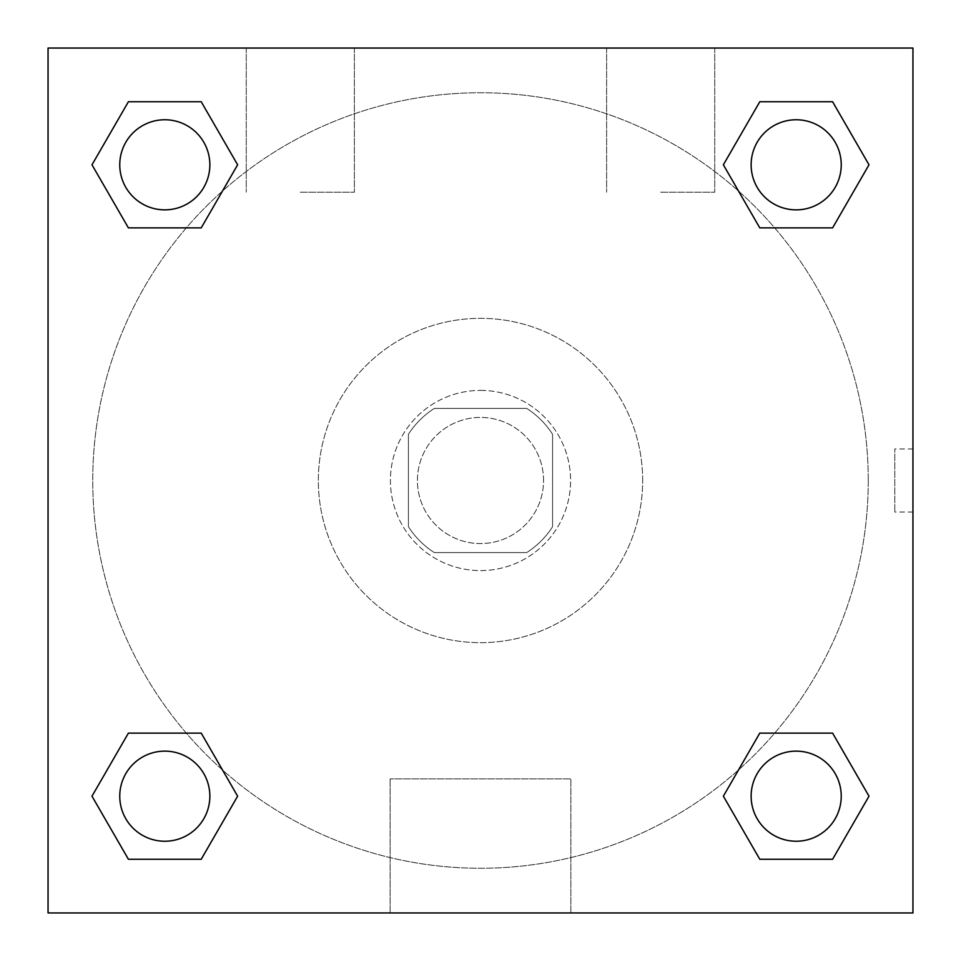 <?xml version="1.0" encoding="UTF-8"?>
<svg xmlns="http://www.w3.org/2000/svg" width="961" height="961" viewBox="0 0 961 961"><rect width="100%" height="100%" fill="white"/><g stroke="black" fill="none" stroke-linecap="round" stroke-linejoin="round"><path stroke-width="0.72" stroke-dasharray="4.8 3.6" d="M543.566 480.5A63.066 63.066 0 0 0 448.967 425.879A63.066 63.066 0 0 0 448.967 535.121A63.066 63.066 0 0 0 543.566 480.5A63.066 63.066 0 0 0 448.967 425.879A63.066 63.066 0 0 0 448.967 535.121A63.066 63.066 0 0 0 543.566 480.5M526.724 552.575L434.276 552.575A85.625 85.625 0 0 1 408.425 526.724L408.425 434.276A85.625 85.625 0 0 1 434.276 408.425L526.724 408.425A85.625 85.625 0 0 1 552.575 434.276L552.575 526.724A85.625 85.625 0 0 1 526.724 552.575L434.276 552.575A85.625 85.625 0 0 1 408.425 526.724L408.425 434.276A85.625 85.625 0 0 1 434.276 408.425L526.724 408.425A85.625 85.625 0 0 1 552.575 434.276L552.575 526.724A85.625 85.625 0 0 1 526.724 552.575M480.5 390.406A90.094 90.094 0 0 1 558.521 525.547A90.094 90.094 0 0 1 402.479 525.547A90.094 90.094 0 0 1 480.5 390.406A90.094 90.094 0 0 0 390.406 480.5A90.094 90.094 0 0 0 480.5 570.594A90.094 90.094 0 0 0 570.594 480.5A90.094 90.094 0 0 0 480.5 390.406M642.669 480.5A162.169 162.169 0 0 0 399.416 340.062A162.169 162.169 0 0 0 399.416 620.938A162.169 162.169 0 0 0 642.669 480.5A162.169 162.169 0 0 0 399.416 340.062A162.169 162.169 0 0 0 399.416 620.938A162.169 162.169 0 0 0 642.669 480.5M48.05 48.05L912.95 48.05L912.95 912.95L48.05 912.95L48.05 48.05L912.95 48.05L912.95 912.95L48.05 912.95L48.05 48.05L912.95 48.05L912.95 912.95L48.05 912.95L48.05 48.05M759.779 227.877L723.369 164.811L759.779 227.877L723.369 164.811L759.779 227.877L723.369 164.811L759.779 101.746L832.598 101.746L869.008 164.811L832.598 227.877L774.686 227.877M186.314 227.877L128.402 227.877L91.992 164.811L128.402 227.877L186.314 227.877L128.402 227.877L91.992 164.811L128.402 101.746L201.221 101.746L237.631 164.811L201.221 227.877L237.631 164.811L201.221 101.746L237.631 164.811L201.221 227.877M201.221 733.123L237.631 796.188L201.221 733.123L237.631 796.188L201.221 859.254L237.631 796.188L201.221 733.123L237.631 796.188L201.221 859.254L128.402 859.254L91.992 796.188L128.402 733.123L186.314 733.123M774.686 733.123L832.598 733.123L869.008 796.188L832.598 859.254L869.008 796.188L832.598 733.123L774.686 733.123L832.598 733.123L869.008 796.188L832.598 859.254L759.779 859.254L723.369 796.188L759.779 733.123L723.369 796.188L759.779 859.254L723.369 796.188L759.779 733.123L723.369 796.188L759.779 859.254L723.369 796.188M48.05 512.033L48.05 448.967L48.074 512.033M480.5 912.95L390.118 912.95L480.5 912.95M480.5 778.89L570.882 778.89L480.5 778.89M912.95 448.967L912.926 512.033L912.95 448.967L912.95 512.033L912.95 448.967L894.787 448.967L894.787 512.033L894.787 448.967M300.312 48.05L246.256 48.05L300.312 48.05M660.688 48.05L606.631 48.05L660.688 48.05M300.312 192.2L354.369 192.2L300.312 192.2M660.688 192.2L714.744 192.2L660.688 192.2M751.142 796.188A45.047 45.047 0 0 0 818.712 835.205A45.047 45.047 0 0 0 818.712 757.172A45.047 45.047 0 0 0 751.142 796.188A45.047 45.047 0 0 1 818.712 757.172A45.047 45.047 0 0 1 818.712 835.205A45.047 45.047 0 0 1 751.142 796.188M209.858 164.811A45.047 45.047 0 0 0 142.288 125.795A45.047 45.047 0 0 0 142.288 203.828A45.047 45.047 0 0 0 209.858 164.811A45.047 45.047 0 0 0 142.288 125.795A45.047 45.047 0 0 0 142.288 203.828A45.047 45.047 0 0 0 209.858 164.811A45.047 45.047 0 0 0 142.288 125.795A45.047 45.047 0 0 0 142.288 203.828A45.047 45.047 0 0 0 209.858 164.811A45.047 45.047 0 0 0 142.288 125.795A45.047 45.047 0 0 0 142.288 203.828A45.047 45.047 0 0 0 209.858 164.811A45.047 45.047 0 0 0 142.288 125.795A45.047 45.047 0 0 0 142.288 203.828A45.047 45.047 0 0 0 209.858 164.811M841.235 164.811A45.047 45.047 0 0 0 773.665 125.795A45.047 45.047 0 0 0 773.665 203.828A45.047 45.047 0 0 0 841.235 164.811A45.047 45.047 0 0 0 773.665 125.795A45.047 45.047 0 0 0 773.665 203.828A45.047 45.047 0 0 0 841.235 164.811A45.047 45.047 0 0 0 773.665 125.795A45.047 45.047 0 0 0 773.665 203.828A45.047 45.047 0 0 0 841.235 164.811A45.047 45.047 0 0 0 773.665 125.795A45.047 45.047 0 0 0 773.665 203.828A45.047 45.047 0 0 0 841.235 164.811A45.047 45.047 0 0 0 773.665 125.795A45.047 45.047 0 0 0 773.665 203.828A45.047 45.047 0 0 0 841.235 164.811M209.858 796.188A45.047 45.047 0 0 0 142.288 757.172A45.047 45.047 0 0 0 142.288 835.205A45.047 45.047 0 0 0 209.858 796.188A45.047 45.047 0 0 0 142.288 757.172A45.047 45.047 0 0 0 142.288 835.205A45.047 45.047 0 0 0 209.858 796.188A45.047 45.047 0 0 0 142.288 757.172A45.047 45.047 0 0 0 142.288 835.205A45.047 45.047 0 0 0 209.858 796.188A45.047 45.047 0 0 0 142.288 757.172A45.047 45.047 0 0 0 142.288 835.205A45.047 45.047 0 0 0 209.858 796.188A45.047 45.047 0 0 0 142.288 757.172A45.047 45.047 0 0 0 142.288 835.205A45.047 45.047 0 0 0 209.858 796.188M868.263 480.5A387.763 387.763 0 0 0 286.618 144.691A387.763 387.763 0 0 0 286.618 816.309A387.763 387.763 0 0 0 868.263 480.5A387.763 387.763 0 0 0 387.331 104.1A387.763 387.763 0 0 0 137.507 661.384A387.763 387.763 0 0 0 868.263 480.5M91.992 796.188L128.402 859.254L201.221 859.254L237.631 796.188L201.221 859.254L128.402 859.254L91.992 796.188L128.402 859.254L91.992 796.188L128.402 733.123M723.369 164.811L759.779 101.746L723.369 164.811L759.779 101.746L832.598 101.746L869.008 164.811L832.598 101.746L869.008 164.811L832.598 227.877M570.882 912.95L390.118 912.95L570.882 912.95L570.882 778.89L390.118 778.89L570.882 778.89L570.882 912.95M841.235 796.188A45.047 45.047 0 0 0 773.665 757.172A45.047 45.047 0 0 0 773.665 835.205A45.047 45.047 0 0 0 841.235 796.188A45.047 45.047 0 0 0 773.665 757.172A45.047 45.047 0 0 0 773.665 835.205A45.047 45.047 0 0 0 841.235 796.188A45.047 45.047 0 0 0 773.665 757.172A45.047 45.047 0 0 0 773.665 835.205A45.047 45.047 0 0 0 841.235 796.188M91.992 164.811L128.402 227.877L91.992 164.811L128.402 101.746L201.221 101.746L237.631 164.811L201.221 101.746L128.402 101.746L91.992 164.811L128.402 101.746M832.598 733.123L869.008 796.188L832.598 859.254L759.779 859.254L832.598 859.254L869.008 796.188L832.598 733.123M759.779 101.746L832.598 101.746L869.008 164.811M390.118 912.95L390.118 778.89L390.118 912.95M912.95 512.033L894.787 512.033M246.256 48.05L246.256 192.2L246.256 48.05M354.369 48.05L354.369 192.2L354.369 48.05M606.631 48.05L606.631 192.2L606.631 48.05M714.744 48.05L714.744 192.2L714.744 48.05"/><path stroke-width="1.44" d="M832.598 227.877L759.779 227.877L832.598 227.877L869.008 164.811L832.598 227.877L759.779 227.877L723.369 164.811L759.779 101.746L723.369 164.811M128.402 101.746L201.221 101.746L128.402 101.746L201.221 101.746L237.631 164.811L201.221 227.877L128.402 227.877L201.221 227.877L128.402 227.877L91.992 164.811L128.402 101.746L91.992 164.811M128.402 733.123L201.221 733.123L128.402 733.123L91.992 796.188L128.402 733.123L201.221 733.123L237.631 796.188L201.221 859.254L128.402 859.254L201.221 859.254L128.402 859.254L91.992 796.188M774.686 733.123L759.779 733.123L774.686 733.123L759.779 733.123L723.369 796.188L759.779 733.123L832.598 733.123L759.779 733.123L832.598 733.123L869.008 796.188L832.598 859.254L759.779 859.254L832.598 859.254L759.779 859.254L723.369 796.188M912.95 48.05L48.05 48.05L48.05 912.95L912.95 912.95L912.95 48.05M759.779 101.746L832.598 101.746L759.779 101.746L832.598 101.746L869.008 164.811M841.235 796.188A45.047 45.047 0 0 0 773.665 757.172A45.047 45.047 0 0 0 773.665 835.205A45.047 45.047 0 0 0 841.235 796.188M209.858 796.188A45.047 45.047 0 0 0 142.288 757.172A45.047 45.047 0 0 0 142.288 835.205A45.047 45.047 0 0 0 209.858 796.188M841.235 164.811A45.047 45.047 0 0 0 773.665 125.795A45.047 45.047 0 0 0 773.665 203.828A45.047 45.047 0 0 0 841.235 164.811M209.858 164.811A45.047 45.047 0 0 0 142.288 125.795A45.047 45.047 0 0 0 142.288 203.828A45.047 45.047 0 0 0 209.858 164.811M186.314 733.123L201.221 733.123M774.686 227.877L759.779 227.877M201.221 227.877L186.314 227.877"/></g></svg>
